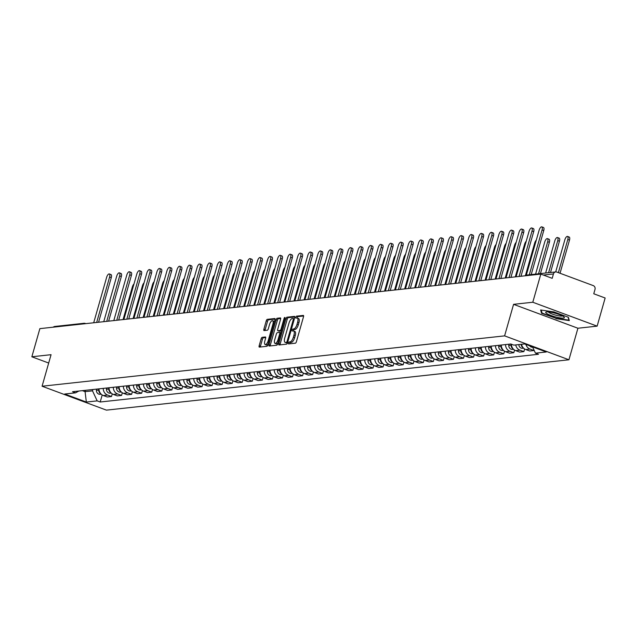 <?xml version="1.0" encoding="UTF-8"?>
<svg xmlns="http://www.w3.org/2000/svg" width="637" height="637" viewBox="0 0 637 637"><rect width="100%" height="100%" fill="white"/><g stroke="black" fill="none" stroke-linecap="round" stroke-linejoin="round"><path stroke-width="0.96" d="M288.473 343.001A1.027 0.406 -69.6 0 0 288.561 343.916A1.027 0.406 -69.6 0 0 288.641 343.924L295.369 343.192A1.465 0.581 -69.6 0 0 296.396 341.735L303.515 316.74A1.465 0.581 -69.6 0 0 303.387 315.434A1.465 0.581 -69.6 0 0 303.276 315.426L296.547 316.159A1.027 0.406 -69.6 0 0 295.831 317.178A1.027 0.406 -69.6 0 0 295.918 318.094A1.027 0.406 -69.6 0 0 295.998 318.102L296.866 318.006A4.698 1.855 -69.6 0 1 297.24 318.046A4.698 1.855 -69.6 0 1 297.63 322.226L297.033 324.313A4.698 1.855 -69.6 0 1 293.745 328.971L292.877 329.066A1.027 0.406 -69.6 0 0 292.152 330.085A1.027 0.406 -69.6 0 0 292.24 331.001A1.027 0.406 -69.6 0 0 292.319 331.009L293.187 330.914A4.698 1.855 -69.6 0 1 293.561 330.961A4.698 1.855 -69.6 0 1 293.952 335.142L293.354 337.22A4.698 1.855 -69.6 0 1 290.066 341.886L289.198 341.981A1.027 0.406 -69.6 0 0 288.473 343.001M293.561 330.961L294.843 331.439A4.698 1.855 -69.6 0 1 295.234 335.619L294.644 337.698A4.698 1.855 -69.6 0 1 291.356 342.364L290.48 342.459A1.027 0.406 -69.6 0 0 289.763 343.478A1.027 0.406 -69.6 0 0 289.692 343.805M303.626 316.008L297.837 316.637A1.027 0.406 -69.6 0 0 297.121 317.656A1.027 0.406 -69.6 0 0 297.049 318.006M297.24 318.046L298.522 318.524A4.698 1.855 -69.6 0 1 298.912 322.704L298.323 324.79A4.698 1.855 -69.6 0 1 295.027 329.448L294.159 329.544A1.027 0.406 -69.6 0 0 293.442 330.563A1.027 0.406 -69.6 0 0 293.37 330.914M262.173 337.323A1.465 0.581 -69.6 0 0 261.146 338.78L259.148 345.787A1.465 0.581 -69.6 0 0 259.275 347.093A1.465 0.581 -69.6 0 0 259.386 347.109L266.855 346.297A1.465 0.581 -69.6 0 0 267.882 344.84L275.001 319.846A1.465 0.581 -69.6 0 0 274.881 318.54A1.465 0.581 -69.6 0 0 274.762 318.532L267.301 319.344A1.465 0.581 -69.6 0 0 266.266 320.801L263.861 329.265A1.465 0.581 -69.6 0 0 263.981 330.571A1.465 0.581 -69.6 0 0 264.092 330.587L267.293 330.237A1.465 0.581 -69.6 0 0 268.32 328.78L269.515 324.583A3.926 1.553 -69.6 0 1 272.572 320.722A3.926 1.553 -69.6 0 1 272.899 324.217L268.217 340.668A3.926 1.553 -69.6 0 1 265.159 344.529A3.926 1.553 -69.6 0 1 264.833 341.034L265.613 338.295A1.465 0.581 -69.6 0 0 265.486 336.989A1.465 0.581 -69.6 0 0 265.374 336.973L262.173 337.323L263.463 337.801A1.465 0.581 -69.6 0 0 262.436 339.258L260.437 346.265A1.465 0.581 -69.6 0 0 260.326 347.006M513.581 304.335L577.918 328.238L597.132 326.144L532.795 302.241L513.581 304.335L504.6 335.874L42.082 386.229L51.064 354.69L31.85 356.784L39.868 328.636L540.813 274.101L552.199 278.329L553.449 273.942L543.353 275.041M532.795 302.241L540.813 274.101M278.831 343.646A1.465 0.581 -69.6 0 0 278.958 344.951A1.465 0.581 -69.6 0 0 279.07 344.967L286.539 344.155A1.465 0.581 -69.6 0 0 287.566 342.698L294.684 317.704A1.465 0.581 -69.6 0 0 294.565 316.398A1.465 0.581 -69.6 0 0 294.445 316.382L286.976 317.202A1.465 0.581 -69.6 0 0 285.949 318.659L278.831 343.646L280.121 344.123A1.465 0.581 -69.6 0 0 280.009 344.864M276.697 345.222L269.228 346.034A1.465 0.581 -69.6 0 1 269.117 346.026A1.465 0.581 -69.6 0 1 268.989 344.721L276.108 319.726A1.465 0.581 -69.6 0 1 277.135 318.269L280.336 317.919A1.465 0.581 -69.6 0 1 280.447 317.935A1.465 0.581 -69.6 0 1 280.575 319.241L277.684 329.377A1.465 0.581 -69.6 0 0 277.804 330.683A1.465 0.581 -69.6 0 0 277.923 330.699L280.041 330.468A1.465 0.581 -69.6 0 0 281.068 329.01L284.078 318.46A1.027 0.406 -69.6 0 1 284.874 317.449A1.027 0.406 -69.6 0 1 284.962 318.357L277.724 343.765A1.465 0.581 -69.6 0 1 276.697 345.222M597.132 326.144L605.15 297.997L593.764 293.768L595.014 289.381A2.986 2.691 83.8 0 0 593.246 285.599L556.826 272.071A2.986 2.691 83.8 0 0 553.449 273.942M577.918 328.238L568.937 359.778L106.419 410.132L42.082 386.229M31.85 356.784L48.683 363.034M53.269 327.179A2.986 2.691 -96.2 0 1 54.758 326.47L83.957 323.285A2.986 2.691 83.8 0 0 82.476 324.002M521.528 344.291A6.872 6.195 83.8 0 0 525.748 349.538L530 349.076A6.872 6.195 -96.2 0 1 525.915 344.418M530 349.076L533.925 350.533L534.037 350.127M525.748 349.538L529.673 350.995L533.925 350.533M524.617 348.98L523.869 351.624L519.943 350.167A6.872 6.195 -96.2 0 1 515.723 344.928M511.344 344.203A6.872 6.195 83.8 0 0 515.683 350.629L519.609 352.086L523.869 351.624M514.561 350.071L513.812 352.723L509.887 351.266A6.872 6.195 -96.2 0 1 505.539 344.577M501.279 345.047A6.872 6.195 83.8 0 0 505.627 351.728L509.552 353.185L513.812 352.723M504.504 351.17L503.756 353.814L499.83 352.357A6.872 6.195 -96.2 0 1 495.475 345.676M491.223 346.138A6.872 6.195 83.8 0 0 495.57 352.818L499.496 354.276L503.756 353.814M494.447 352.261L493.691 354.913L489.773 353.455A6.872 6.195 -96.2 0 1 485.418 346.767M481.166 347.237A6.872 6.195 83.8 0 0 485.513 353.917L489.439 355.374L493.691 354.913M484.391 353.36L483.634 356.003L479.709 354.546A6.872 6.195 -96.2 0 1 475.361 347.866M471.109 348.328A6.872 6.195 83.8 0 0 475.457 355.008L479.382 356.465L483.634 356.003M474.334 354.451L473.578 357.102L469.652 355.645A6.872 6.195 -96.2 0 1 465.305 348.965M461.053 349.426A6.872 6.195 83.8 0 0 465.4 356.107L469.326 357.564L473.578 357.102M464.277 355.55L463.521 358.193L459.596 356.736A6.872 6.195 -96.2 0 1 455.248 350.055M450.996 350.517A6.872 6.195 83.8 0 0 455.344 357.198L459.269 358.663L463.521 358.193M454.221 356.64L453.464 359.292L449.539 357.835A6.872 6.195 -96.2 0 1 445.191 351.154M440.931 351.616A6.872 6.195 83.8 0 0 445.287 358.297L449.212 359.754L453.464 359.292M444.164 357.739L443.408 360.383L439.482 358.926A6.872 6.195 -96.2 0 1 435.135 352.245M430.875 352.707A6.872 6.195 83.8 0 0 435.23 359.387L439.148 360.853L443.408 360.383M434.1 358.838L433.351 361.482L429.426 360.024A6.872 6.195 -96.2 0 1 425.078 353.344M420.818 353.806A6.872 6.195 83.8 0 0 425.166 360.486L429.091 361.943L433.351 361.482M424.043 359.929L423.294 362.572L419.369 361.115A6.872 6.195 -96.2 0 1 415.021 354.435M410.761 354.897A6.872 6.195 83.8 0 0 415.109 361.585L419.035 363.042L423.294 362.572M413.986 361.028L413.238 363.671L409.312 362.214A6.872 6.195 -96.2 0 1 404.957 355.534M400.705 355.995A6.872 6.195 83.8 0 0 405.052 362.676L408.978 364.133L413.238 363.671M403.93 362.119L403.173 364.762L399.256 363.305A6.872 6.195 -96.2 0 1 394.9 356.624M390.648 357.086A6.872 6.195 83.8 0 0 394.996 363.775L398.921 365.232L403.173 364.762M393.873 363.217L393.117 365.861L389.191 364.404A6.872 6.195 -96.2 0 1 384.844 357.723M380.592 358.185A6.872 6.195 83.8 0 0 384.939 364.866L388.865 366.323L393.117 365.861M383.816 364.308L383.06 366.96L379.134 365.495A6.872 6.195 -96.2 0 1 374.787 358.814M370.535 359.276A6.872 6.195 83.8 0 0 374.882 365.964L378.808 367.422L383.06 366.96M373.76 365.407L373.003 368.051L369.078 366.594A6.872 6.195 -96.2 0 1 364.73 359.913M360.478 360.375A6.872 6.195 83.8 0 0 364.826 367.055L368.751 368.512L373.003 368.051M363.703 366.498L362.947 369.149L359.021 367.684A6.872 6.195 -96.2 0 1 354.674 361.004M350.414 361.466A6.872 6.195 83.8 0 0 354.769 368.154L358.695 369.611L362.947 369.149M353.646 367.597L352.89 370.24L348.965 368.783A6.872 6.195 -96.2 0 1 344.617 362.103M340.357 362.564A6.872 6.195 83.8 0 0 344.713 369.245L348.63 370.702L352.89 370.24M343.582 368.688L342.833 371.339L338.908 369.882A6.872 6.195 -96.2 0 1 334.56 363.194M330.3 363.663A6.872 6.195 83.8 0 0 334.648 370.344L338.573 371.801L342.833 371.339M333.525 369.786L332.777 372.43L328.851 370.973A6.872 6.195 -96.2 0 1 324.504 364.292M320.244 364.754A6.872 6.195 83.8 0 0 324.591 371.435L328.517 372.892L332.777 372.43M323.469 370.877L322.72 373.529L318.795 372.072A6.872 6.195 -96.2 0 1 314.439 365.383M310.187 365.853A6.872 6.195 83.8 0 0 314.535 372.534L318.46 373.991L322.72 373.529M313.412 371.976L312.656 374.62L308.738 373.163A6.872 6.195 -96.2 0 1 304.382 366.482M300.131 366.944A6.872 6.195 83.8 0 0 304.478 373.624L308.404 375.082L312.656 374.62M303.355 373.067L302.599 375.719L298.673 374.261A6.872 6.195 -96.2 0 1 294.326 367.573M290.074 368.043A6.872 6.195 83.8 0 0 294.421 374.723L298.347 376.18L302.599 375.719M293.299 374.166L292.542 376.809L288.617 375.352A6.872 6.195 -96.2 0 1 284.269 368.672M280.017 369.134A6.872 6.195 83.8 0 0 284.365 375.814L288.29 377.271L292.542 376.809M283.242 375.257L282.486 377.908L278.56 376.451A6.872 6.195 -96.2 0 1 274.213 369.763M269.961 370.232A6.872 6.195 83.8 0 0 274.308 376.913L278.234 378.37L282.486 377.908M273.185 376.356L272.429 378.999L268.503 377.542A6.872 6.195 -96.2 0 1 264.156 370.861M259.896 371.323A6.872 6.195 83.8 0 0 264.251 378.004L268.177 379.461L272.429 378.999M263.129 377.446L262.372 380.098L258.447 378.641A6.872 6.195 -96.2 0 1 254.099 371.96M249.839 372.422A6.872 6.195 83.8 0 0 254.195 379.103L258.112 380.56L262.372 380.098M253.064 378.545L252.316 381.189L248.39 379.732A6.872 6.195 -96.2 0 1 244.043 373.051M239.783 373.513A6.872 6.195 83.8 0 0 244.13 380.193L248.056 381.659L252.316 381.189M243.008 379.636L242.259 382.288L238.334 380.83A6.872 6.195 -96.2 0 1 233.978 374.15M229.726 374.612A6.872 6.195 83.8 0 0 234.074 381.292L237.999 382.749L242.259 382.288M232.951 380.735L232.202 383.378L228.277 381.921A6.872 6.195 -96.2 0 1 223.921 375.241M219.669 375.703A6.872 6.195 83.8 0 0 224.017 382.383L227.942 383.848L232.202 383.378M222.894 381.834L222.138 384.477L218.212 383.02A6.872 6.195 -96.2 0 1 213.865 376.34M209.613 376.801A6.872 6.195 83.8 0 0 213.96 383.482L217.886 384.939L222.138 384.477M212.838 382.925L212.081 385.568L208.156 384.111A6.872 6.195 -96.2 0 1 203.808 377.43M199.556 377.892A6.872 6.195 83.8 0 0 203.904 384.581L207.829 386.038L212.081 385.568M202.781 384.023L202.025 386.667L198.099 385.21A6.872 6.195 -96.2 0 1 193.752 378.529M189.5 378.991A6.872 6.195 83.8 0 0 193.847 385.672L197.773 387.129L202.025 386.667M192.724 385.114L191.968 387.758L188.042 386.301A6.872 6.195 -96.2 0 1 183.695 379.62M179.443 380.082A6.872 6.195 83.8 0 0 183.79 386.77L187.716 388.228L191.968 387.758M182.668 386.213L181.911 388.857L177.986 387.4A6.872 6.195 -96.2 0 1 173.638 380.719M169.378 381.181A6.872 6.195 83.8 0 0 173.734 387.861L177.659 389.318L181.911 388.857M172.611 387.304L171.855 389.955L167.929 388.49A6.872 6.195 -96.2 0 1 163.582 381.81M159.322 382.272A6.872 6.195 83.8 0 0 163.677 388.96L167.595 390.417L171.855 389.955M162.546 388.403L161.798 391.046L157.872 389.589A6.872 6.195 -96.2 0 1 153.525 382.909M149.265 383.37A6.872 6.195 83.8 0 0 153.613 390.051L157.538 391.508L161.798 391.046M152.49 389.494L151.741 392.145L147.816 390.68A6.872 6.195 -96.2 0 1 143.46 384M139.208 384.461A6.872 6.195 83.8 0 0 143.556 391.15L147.481 392.607L151.741 392.145M142.433 390.592L141.677 393.236L137.759 391.779A6.872 6.195 -96.2 0 1 133.404 385.098M129.152 385.56A6.872 6.195 83.8 0 0 133.499 392.241L137.425 393.698L141.677 393.236M132.377 391.683L131.62 394.335L127.695 392.878A6.872 6.195 -96.2 0 1 123.347 386.189M119.095 386.659A6.872 6.195 83.8 0 0 123.443 393.34L127.368 394.797L131.62 394.335M122.32 392.782L121.563 395.426L117.638 393.969A6.872 6.195 -96.2 0 1 113.29 387.288M109.038 387.75A6.872 6.195 83.8 0 0 113.386 394.43L117.312 395.888L121.563 395.426M112.263 393.873L111.507 396.525L107.581 395.067A6.872 6.195 -96.2 0 1 103.234 388.379M98.982 388.849A6.872 6.195 83.8 0 0 103.329 395.529L107.255 396.986L111.507 396.525M82.38 390.656L85.079 391.659L92.492 390.847L97.174 400.88L86.345 402.058L64.727 394.024L75.556 392.846L72.538 391.723L510.81 344.004L513.836 345.127L524.665 343.948L546.283 351.982L535.454 353.161L532.516 346.862M97.174 400.88L100.2 402.003L538.48 354.283L535.454 353.161M504.6 335.874L568.937 359.778M555.918 318.619L569.311 320.61L568.363 317.266L554.023 311.939L540.63 309.956L541.577 313.293L556.021 318.245M85.462 390.314L85.079 391.659L86.345 402.058M92.492 390.847L92.875 389.51M102.207 394.972L100.2 402.003M75.556 392.846L78.821 391.038M541.856 312.313L541.577 313.293M294.796 316.963L288.266 317.68A1.465 0.581 -69.6 0 0 287.239 319.137L280.121 344.123M286.395 342.284A1.027 0.406 -69.6 0 0 287.112 341.265L293.362 319.328A1.027 0.406 -69.6 0 0 293.275 318.412A1.027 0.406 -69.6 0 0 293.195 318.404L292.279 318.508A4.698 1.855 -69.6 0 0 288.991 323.166L284.715 338.159A4.698 1.855 -69.6 0 0 285.105 342.34A4.698 1.855 -69.6 0 0 285.48 342.387L287.558 342.714M286.085 342.61A4.698 1.855 -69.6 0 0 286.395 342.817A4.698 1.855 -69.6 0 0 286.761 342.865L285.48 342.387M287.542 342.778L286.761 342.865M280.686 318.5L278.425 318.747A1.465 0.581 -69.6 0 0 277.398 320.204L270.279 345.198A1.465 0.581 -69.6 0 0 270.168 345.931M278.998 331.097A1.465 0.581 -69.6 0 0 279.094 331.16A1.465 0.581 -69.6 0 0 279.213 331.176L281.331 330.945A1.465 0.581 -69.6 0 0 281.379 330.929M274.69 339.895A3.926 1.553 -69.6 0 0 275.017 343.391A3.926 1.553 -69.6 0 0 278.074 339.521L279.723 333.724A1.465 0.581 -69.6 0 0 279.603 332.418A1.465 0.581 -69.6 0 0 279.492 332.41L277.366 332.641A1.465 0.581 -69.6 0 0 276.339 334.099L274.69 339.895M275.017 343.391L276.299 343.869A3.926 1.553 -69.6 0 0 277.979 342.865M279.603 332.418L280.829 332.872A1.465 0.581 -69.6 0 0 280.774 332.888L279.699 332.49M265.725 337.554L263.463 337.801M265.159 344.529L266.441 345.007A3.926 1.553 -69.6 0 0 268.121 344.012M274.404 321.948A3.926 1.553 -69.6 0 0 273.862 321.199L272.572 320.722M275.112 319.105L268.583 319.822A1.465 0.581 -69.6 0 0 267.556 321.279L265.143 329.743A1.465 0.581 -69.6 0 0 265.032 330.484M529.673 345.811A3.734 3.368 83.8 0 0 532.667 347.197L532.667 347.197M558.37 272.644L567.814 239.488A3.44 1.362 -69.6 0 0 567.527 236.431A3.44 1.362 -69.6 0 0 564.844 239.815L555.695 271.927L526.488 275.104A2.986 2.691 83.8 0 0 525.007 275.821M567.527 236.431L569.199 237.052A3.44 1.362 110.4 0 1 569.486 240.109L560.042 273.265M529.291 274.802L542.079 229.925A3.44 1.362 -69.6 0 0 541.792 226.868L543.465 227.489A3.44 1.362 110.4 0 1 543.751 230.546L531.202 274.595M541.792 226.868A3.44 1.362 -69.6 0 0 539.109 230.252L526.329 275.128M521.154 344.33A3.734 3.368 83.8 0 0 523.144 347.698M518.837 344.585A3.734 3.368 83.8 0 0 522.611 348.296L523.606 348.184M548.608 272.7L557.757 240.587A3.44 1.362 -69.6 0 0 557.471 237.521A3.44 1.362 -69.6 0 0 554.787 240.905L545.638 273.026M557.471 237.521L559.143 238.142A3.44 1.362 110.4 0 1 559.429 241.208L550.511 272.493M511.137 344.123L511.097 345.198A3.734 3.368 83.8 0 0 513.088 348.789M508.82 344.227L508.78 345.453A3.734 3.368 83.8 0 0 512.554 349.387L513.549 349.283M538.552 273.799L547.701 241.678A3.44 1.362 -69.6 0 0 547.414 238.62A3.44 1.362 -69.6 0 0 544.731 242.004L535.582 274.117M547.414 238.62L549.086 239.241A3.44 1.362 110.4 0 1 549.373 242.299L540.455 273.584M554.501 313.046A9.714 1.736 -164.1 0 0 546.331 311.947A9.714 1.736 -164.1 0 0 555.599 316.947A9.714 1.736 -164.1 0 0 564.071 317.003A9.714 1.736 -164.1 0 0 554.501 313.046M548.369 311.899A7.357 1.314 -164.1 0 0 555.838 315.188A7.357 1.314 -164.1 0 0 562.36 315.888M569.064 319.742L568.945 320.156L555.966 318.237L542.079 313.078L541.219 310.044M568.093 317.17L568.945 320.156M519.075 276.466L532.014 231.024A3.44 1.362 -69.6 0 0 531.736 227.966L533.408 228.587A3.44 1.362 110.4 0 1 533.695 231.645L520.986 276.259M531.736 227.966A3.44 1.362 -69.6 0 0 529.052 231.342L516.105 276.784M509.019 277.557L521.958 232.115A3.44 1.362 -69.6 0 0 521.671 229.057L523.351 229.678A3.44 1.362 110.4 0 1 523.63 232.736L510.93 277.35M521.671 229.057A3.44 1.362 -69.6 0 0 518.996 232.441L506.049 277.883M501.088 345.063L501.04 346.297A3.734 3.368 83.8 0 0 503.031 349.888M498.763 345.318L498.723 346.552A3.734 3.368 83.8 0 0 502.497 350.485L503.493 350.374M536.298 240.117A3.44 1.362 -69.6 0 0 534.674 243.095L525.469 275.407M491.023 346.162L490.984 347.388A3.734 3.368 83.8 0 0 492.966 350.979M488.706 346.417L488.667 347.643A3.734 3.368 83.8 0 0 492.441 351.576L493.436 351.473M526.242 241.216A3.44 1.362 -69.6 0 0 524.617 244.194L515.309 276.872M480.967 347.253L480.927 348.487A3.734 3.368 83.8 0 0 482.91 352.078M478.65 347.507L478.61 348.742A3.734 3.368 83.8 0 0 482.376 352.675L483.379 352.564M516.185 242.307A3.44 1.362 -69.6 0 0 514.561 245.285L505.245 277.971M498.962 278.656L511.901 233.214A3.44 1.362 -69.6 0 0 511.615 230.156L513.287 230.777A3.44 1.362 110.4 0 1 513.573 233.835L500.865 278.449M511.615 230.156A3.44 1.362 -69.6 0 0 508.939 233.54L495.992 278.974M488.905 279.747L501.845 234.312A3.44 1.362 -69.6 0 0 501.558 231.247L503.23 231.868A3.44 1.362 110.4 0 1 503.517 234.934L490.808 279.539M501.558 231.247A3.44 1.362 -69.6 0 0 498.882 234.631L485.935 280.073M478.841 280.845L491.788 235.403A3.44 1.362 -69.6 0 0 491.501 232.346L493.173 232.967A3.44 1.362 110.4 0 1 493.46 236.024L480.752 280.638M491.501 232.346A3.44 1.362 -69.6 0 0 488.826 235.73L475.879 281.164M470.91 348.351L470.87 349.578A3.734 3.368 83.8 0 0 472.853 353.169M468.593 348.606L468.545 349.832A3.734 3.368 83.8 0 0 472.32 353.774L473.323 353.662M506.128 243.406A3.44 1.362 -69.6 0 0 504.504 246.384L495.188 279.062M468.784 281.936L481.731 236.502A3.44 1.362 -69.6 0 0 481.445 233.437L483.117 234.058A3.44 1.362 110.4 0 1 483.403 237.123L470.695 281.729M481.445 233.437A3.44 1.362 -69.6 0 0 478.761 236.821L465.822 282.263M460.854 349.442L460.814 350.676A3.734 3.368 83.8 0 0 462.796 354.268M458.536 349.697L458.489 350.931A3.734 3.368 83.8 0 0 462.263 354.865L463.258 354.753M496.072 244.497A3.44 1.362 -69.6 0 0 494.439 247.475L485.131 280.161M458.728 283.035L471.675 237.593A3.44 1.362 -69.6 0 0 471.388 234.535L473.06 235.157A3.44 1.362 110.4 0 1 473.347 238.214L460.639 282.828M471.388 234.535A3.44 1.362 -69.6 0 0 468.705 237.919L455.766 283.354M450.797 350.541L450.757 351.767A3.734 3.368 83.8 0 0 452.74 355.358M448.472 350.796L448.432 352.022A3.734 3.368 83.8 0 0 452.206 355.964L453.202 355.852M486.015 245.595A3.44 1.362 -69.6 0 0 484.383 248.573L475.075 281.251M448.671 284.126L461.618 238.692A3.44 1.362 -69.6 0 0 461.331 235.626L463.003 236.247A3.44 1.362 110.4 0 1 463.29 239.313L450.582 283.919M461.331 235.626A3.44 1.362 -69.6 0 0 458.648 239.01L445.709 284.452M440.74 351.632L440.7 352.866A3.734 3.368 83.8 0 0 442.683 356.457M438.415 351.887L438.375 353.121A3.734 3.368 83.8 0 0 442.15 357.054L443.145 356.943M475.95 246.686A3.44 1.362 -69.6 0 0 474.326 249.664L465.018 282.35M438.614 285.225L451.561 239.783A3.44 1.362 -69.6 0 0 451.275 236.725L452.947 237.346A3.44 1.362 110.4 0 1 453.233 240.404L440.525 285.018M451.275 236.725A3.44 1.362 -69.6 0 0 448.591 240.109L435.652 285.543M430.684 352.731L430.644 353.957A3.734 3.368 83.8 0 0 432.627 357.548M428.359 352.986L428.319 354.212A3.734 3.368 83.8 0 0 432.093 358.153L433.088 358.042M465.894 247.785A3.44 1.362 -69.6 0 0 464.269 250.763L454.961 283.441M428.558 286.316L441.497 240.882A3.44 1.362 -69.6 0 0 441.218 237.816L442.89 238.437A3.44 1.362 110.4 0 1 443.177 241.503L430.469 286.109M441.218 237.816A3.44 1.362 -69.6 0 0 438.535 241.2L425.588 286.642M420.627 353.822L420.579 355.056A3.734 3.368 83.8 0 0 422.57 358.647M418.302 354.076L418.262 355.311A3.734 3.368 83.8 0 0 422.036 359.244L423.032 359.133M455.837 248.876A3.44 1.362 -69.6 0 0 454.213 251.854L444.905 284.54M418.501 287.414L431.44 241.972A3.44 1.362 -69.6 0 0 431.153 238.915L432.834 239.536A3.44 1.362 110.4 0 1 433.112 242.593L420.404 287.207M431.153 238.915A3.44 1.362 -69.6 0 0 428.478 242.299L415.531 287.741M410.562 354.92L410.523 356.147A3.734 3.368 83.8 0 0 412.513 359.738M408.245 355.175L408.206 356.401A3.734 3.368 83.8 0 0 411.98 360.343L412.975 360.231M445.781 249.975A3.44 1.362 -69.6 0 0 444.156 252.953L434.848 285.631M408.444 288.513L421.383 243.071A3.44 1.362 -69.6 0 0 421.097 240.006L422.769 240.627A3.44 1.362 110.4 0 1 423.056 243.692L410.347 288.298M421.097 240.006A3.44 1.362 -69.6 0 0 418.421 243.39L405.474 288.832M400.506 356.019L400.466 357.246A3.734 3.368 83.8 0 0 402.449 360.837M398.189 356.266L398.149 357.5A3.734 3.368 83.8 0 0 401.923 361.434L402.918 361.33M435.724 251.066A3.44 1.362 -69.6 0 0 434.1 254.044L424.791 286.73M398.388 289.604L411.327 244.162A3.44 1.362 -69.6 0 0 411.04 241.105L412.712 241.726A3.44 1.362 110.4 0 1 412.999 244.783L400.291 289.397M411.04 241.105A3.44 1.362 -69.6 0 0 408.365 244.489L395.418 289.931M390.449 357.11L390.409 358.344A3.734 3.368 83.8 0 0 392.392 361.927M388.132 357.365L388.092 358.591A3.734 3.368 83.8 0 0 391.859 362.533L392.862 362.421M425.667 252.164A3.44 1.362 -69.6 0 0 424.043 255.142L414.727 287.828M388.323 290.703L401.27 245.261A3.44 1.362 -69.6 0 0 400.984 242.195L402.656 242.816A3.44 1.362 110.4 0 1 402.942 245.882L390.234 290.488M400.984 242.195A3.44 1.362 -69.6 0 0 398.308 245.579L385.361 291.021M380.393 358.209L380.353 359.435A3.734 3.368 83.8 0 0 382.335 363.026M378.075 358.456L378.028 359.69A3.734 3.368 83.8 0 0 381.802 363.623L382.805 363.52M415.611 253.255A3.44 1.362 -69.6 0 0 413.986 256.233L404.67 288.919M378.267 291.794L391.214 246.352A3.44 1.362 -69.6 0 0 390.927 243.294L392.599 243.915A3.44 1.362 110.4 0 1 392.886 246.973L380.178 291.587M390.927 243.294A3.44 1.362 -69.6 0 0 388.244 246.678L375.304 292.12M370.336 359.3L370.296 360.534A3.734 3.368 83.8 0 0 372.279 364.125M368.019 359.555L367.971 360.781A3.734 3.368 83.8 0 0 371.745 364.722L372.741 364.611M405.554 254.354A3.44 1.362 -69.6 0 0 403.922 257.332L394.614 290.018M368.21 292.893L381.157 247.451A3.44 1.362 -69.6 0 0 380.87 244.385L382.542 245.006A3.44 1.362 110.4 0 1 382.829 248.072L370.121 292.686M380.87 244.385A3.44 1.362 -69.6 0 0 378.187 247.769L365.248 293.211M360.279 360.399L360.239 361.625A3.734 3.368 83.8 0 0 362.222 365.216M357.954 360.646L357.914 361.88A3.734 3.368 83.8 0 0 361.689 365.813L362.684 365.71M395.497 255.445A3.44 1.362 -69.6 0 0 393.865 258.423L384.557 291.109M358.153 293.983L371.1 248.541A3.44 1.362 -69.6 0 0 370.814 245.484L372.486 246.105A3.44 1.362 110.4 0 1 372.772 249.163L360.064 293.776M370.814 245.484A3.44 1.362 -69.6 0 0 368.13 248.868L355.191 294.31M350.223 361.49L350.183 362.724A3.734 3.368 83.8 0 0 352.165 366.315M347.898 361.744L347.858 362.971A3.734 3.368 83.8 0 0 351.632 366.912L352.627 366.801M385.433 256.544A3.44 1.362 -69.6 0 0 383.808 259.522L374.5 292.208M348.097 295.082L361.044 249.64A3.44 1.362 -69.6 0 0 360.757 246.575L362.429 247.196A3.44 1.362 110.4 0 1 362.716 250.261L350.008 294.875M360.757 246.575A3.44 1.362 -69.6 0 0 358.074 249.959L345.127 295.401M340.166 362.588L340.118 363.815A3.734 3.368 83.8 0 0 342.109 367.406M337.841 362.835L337.801 364.069A3.734 3.368 83.8 0 0 341.575 368.003L342.571 367.899M375.376 257.643A3.44 1.362 -69.6 0 0 373.752 260.621L364.444 293.299M338.04 296.173L350.979 250.731A3.44 1.362 -69.6 0 0 350.7 247.674L352.372 248.295A3.44 1.362 110.4 0 1 352.659 251.352L339.951 295.966M350.7 247.674A3.44 1.362 -69.6 0 0 348.017 251.058L335.07 296.5M330.109 363.679L330.062 364.913A3.734 3.368 83.8 0 0 332.052 368.505M327.784 363.934L327.744 365.16A3.734 3.368 83.8 0 0 331.519 369.102L332.514 368.99M365.32 258.733A3.44 1.362 -69.6 0 0 363.695 261.711L354.387 294.398M327.983 297.272L340.922 251.83A3.44 1.362 -69.6 0 0 340.636 248.764L342.316 249.393A3.44 1.362 110.4 0 1 342.595 252.451L329.886 297.065M340.636 248.764A3.44 1.362 -69.6 0 0 337.96 252.148L325.013 297.59M320.045 364.778L320.005 366.004A3.734 3.368 83.8 0 0 321.996 369.595M317.728 365.025L317.688 366.259A3.734 3.368 83.8 0 0 321.462 370.193L322.457 370.089M355.263 259.832A3.44 1.362 -69.6 0 0 353.639 262.81L344.33 295.488M317.927 298.363L330.866 252.921A3.44 1.362 -69.6 0 0 330.579 249.863L332.251 250.484A3.44 1.362 110.4 0 1 332.538 253.542L319.83 298.156M330.579 249.863A3.44 1.362 -69.6 0 0 327.904 253.247L314.957 298.689M309.988 365.869L309.948 367.103A3.734 3.368 83.8 0 0 311.931 370.694M307.671 366.124L307.631 367.35A3.734 3.368 83.8 0 0 311.405 371.291L312.401 371.18M345.206 260.923A3.44 1.362 -69.6 0 0 343.582 263.901L334.274 296.587M307.862 299.462L320.809 254.02A3.44 1.362 -69.6 0 0 320.522 250.962L322.195 251.583A3.44 1.362 110.4 0 1 322.481 254.641L309.773 299.255M320.522 250.962A3.44 1.362 -69.6 0 0 317.847 254.338L304.9 299.78M299.931 366.968L299.892 368.194A3.734 3.368 83.8 0 0 301.874 371.785M297.614 367.223L297.575 368.449A3.734 3.368 83.8 0 0 301.341 372.382L302.344 372.279M335.15 262.022A3.44 1.362 -69.6 0 0 333.525 265L324.209 297.678M297.805 300.553L310.752 255.111A3.44 1.362 -69.6 0 0 310.466 252.053L312.138 252.674A3.44 1.362 110.4 0 1 312.425 255.74L299.716 300.346M310.466 252.053A3.44 1.362 -69.6 0 0 307.79 255.437L294.843 300.879M289.875 368.059L289.835 369.293A3.734 3.368 83.8 0 0 291.818 372.884M287.558 368.313L287.51 369.548A3.734 3.368 83.8 0 0 291.284 373.481L292.287 373.37M325.093 263.113A3.44 1.362 -69.6 0 0 323.469 266.091L314.152 298.777M287.749 301.651L300.696 256.209A3.44 1.362 -69.6 0 0 300.409 253.152L302.081 253.773A3.44 1.362 110.4 0 1 302.368 256.83L289.66 301.444M300.409 253.152A3.44 1.362 -69.6 0 0 297.726 256.536L284.787 301.97M279.818 369.157L279.778 370.384A3.734 3.368 83.8 0 0 281.761 373.975M277.501 369.412L277.453 370.638A3.734 3.368 83.8 0 0 281.228 374.572L282.223 374.468M315.036 264.212A3.44 1.362 -69.6 0 0 313.404 267.19L304.096 299.868M277.692 302.742L290.639 257.308A3.44 1.362 -69.6 0 0 290.353 254.243L292.025 254.864A3.44 1.362 110.4 0 1 292.311 257.929L279.603 302.535M290.353 254.243A3.44 1.362 -69.6 0 0 287.669 257.627L274.73 303.069M269.762 370.248L269.722 371.482A3.734 3.368 83.8 0 0 271.704 375.074M267.436 370.503L267.397 371.737A3.734 3.368 83.8 0 0 271.171 375.671L272.166 375.559M304.98 265.303A3.44 1.362 -69.6 0 0 303.347 268.281L294.039 300.967M267.636 303.841L280.583 258.399A3.44 1.362 -69.6 0 0 280.296 255.341L281.968 255.963A3.44 1.362 110.4 0 1 282.255 259.02L269.547 303.634M280.296 255.341A3.44 1.362 -69.6 0 0 277.613 258.726L264.673 304.16M259.705 371.347L259.665 372.573A3.734 3.368 83.8 0 0 261.648 376.164M257.38 371.602L257.34 372.828A3.734 3.368 83.8 0 0 261.114 376.77L262.11 376.658M294.915 266.401A3.44 1.362 -69.6 0 0 293.291 269.379L283.983 302.057M257.579 304.932L270.526 259.498A3.44 1.362 -69.6 0 0 270.239 256.432L271.911 257.053A3.44 1.362 110.4 0 1 272.198 260.119L259.49 304.725M270.239 256.432A3.44 1.362 -69.6 0 0 267.556 259.816L254.609 305.258M249.648 372.438L249.6 373.672A3.734 3.368 83.8 0 0 251.591 377.263M247.323 372.693L247.283 373.927A3.734 3.368 83.8 0 0 251.058 377.86L252.053 377.749M284.858 267.492A3.44 1.362 -69.6 0 0 283.234 270.47L273.926 303.156M247.522 306.031L260.461 260.589A3.44 1.362 -69.6 0 0 260.183 257.531L261.855 258.152A3.44 1.362 110.4 0 1 262.141 261.21L249.433 305.824M260.183 257.531A3.44 1.362 -69.6 0 0 257.499 260.915L244.552 306.349M239.592 373.537L239.544 374.763A3.734 3.368 83.8 0 0 241.534 378.354M237.267 373.792L237.227 375.018A3.734 3.368 83.8 0 0 241.001 378.959L241.996 378.848M274.802 268.591A3.44 1.362 -69.6 0 0 273.177 271.569L263.869 304.247M237.466 307.122L250.405 261.688A3.44 1.362 -69.6 0 0 250.118 258.622L251.798 259.243A3.44 1.362 110.4 0 1 252.077 262.309L239.369 306.915M250.118 258.622A3.44 1.362 -69.6 0 0 247.443 262.006L234.496 307.448M229.527 374.628L229.487 375.862A3.734 3.368 83.8 0 0 231.478 379.453M227.21 374.882L227.17 376.117A3.734 3.368 83.8 0 0 230.944 380.05L231.94 379.939M264.745 269.682A3.44 1.362 -69.6 0 0 263.121 272.66L253.813 305.346M227.409 308.22L240.348 262.778A3.44 1.362 -69.6 0 0 240.061 259.721L241.734 260.342A3.44 1.362 110.4 0 1 242.02 263.399L229.312 308.013M240.061 259.721A3.44 1.362 -69.6 0 0 237.386 263.105L224.439 308.547M219.47 375.726L219.431 376.953A3.734 3.368 83.8 0 0 221.413 380.544M217.153 375.981L217.113 377.208A3.734 3.368 83.8 0 0 220.888 381.149L221.883 381.037M254.689 270.781A3.44 1.362 -69.6 0 0 253.064 273.759L243.756 306.437M217.344 309.311L230.291 263.877A3.44 1.362 -69.6 0 0 230.005 260.812L231.677 261.433A3.44 1.362 110.4 0 1 231.964 264.498L219.255 309.104M230.005 260.812A3.44 1.362 -69.6 0 0 227.329 264.196L214.382 309.638M209.414 376.825L209.374 378.052A3.734 3.368 83.8 0 0 211.357 381.643M207.097 377.072L207.057 378.306A3.734 3.368 83.8 0 0 210.823 382.24L211.826 382.128M244.632 271.872A3.44 1.362 -69.6 0 0 243.008 274.85L233.691 307.536M207.288 310.41L220.235 264.968A3.44 1.362 -69.6 0 0 219.948 261.911L221.62 262.532A3.44 1.362 110.4 0 1 221.907 265.589L209.199 310.203M219.948 261.911A3.44 1.362 -69.6 0 0 217.273 265.295L204.326 310.737M199.357 377.916L199.317 379.142A3.734 3.368 83.8 0 0 201.3 382.733M197.04 378.171L196.992 379.397A3.734 3.368 83.8 0 0 200.766 383.339L201.77 383.227M234.575 272.97A3.44 1.362 -69.6 0 0 232.951 275.948L223.635 308.627M197.231 311.509L210.178 266.067A3.44 1.362 -69.6 0 0 209.892 263.001L211.564 263.622A3.44 1.362 110.4 0 1 211.85 266.688L199.142 311.294M209.892 263.001A3.44 1.362 -69.6 0 0 207.208 266.385L194.269 311.827M189.3 379.015L189.261 380.241A3.734 3.368 83.8 0 0 191.243 383.832M186.983 379.262L186.936 380.496A3.734 3.368 83.8 0 0 190.71 384.43L191.705 384.326M224.519 274.061A3.44 1.362 -69.6 0 0 222.886 277.039L213.578 309.725M187.174 312.6L200.122 267.158A3.44 1.362 -69.6 0 0 199.835 264.1L201.507 264.721A3.44 1.362 110.4 0 1 201.794 267.779L189.085 312.393M199.835 264.1A3.44 1.362 -69.6 0 0 197.151 267.484L184.212 312.926M179.244 380.106L179.204 381.34A3.734 3.368 83.8 0 0 181.187 384.923M176.919 380.361L176.879 381.587A3.734 3.368 83.8 0 0 180.653 385.528L181.649 385.417M214.462 275.16A3.44 1.362 -69.6 0 0 212.83 278.138L203.522 310.824M177.118 313.699L190.065 268.257A3.44 1.362 -69.6 0 0 189.778 265.191L191.45 265.812A3.44 1.362 110.4 0 1 191.737 268.878L179.029 313.484M189.778 265.191A3.44 1.362 -69.6 0 0 187.095 268.575L174.156 314.017M169.187 381.205L169.147 382.431A3.734 3.368 83.8 0 0 171.13 386.022M166.862 381.452L166.822 382.686A3.734 3.368 83.8 0 0 170.597 386.619L171.592 386.516M204.397 276.251A3.44 1.362 -69.6 0 0 202.773 279.229L193.465 311.915M167.061 314.789L180.008 269.347A3.44 1.362 -69.6 0 0 179.722 266.29L181.394 266.911A3.44 1.362 110.4 0 1 181.68 269.969L168.972 314.582M179.722 266.29A3.44 1.362 -69.6 0 0 177.038 269.674L164.091 315.116M159.131 382.296L159.083 383.53A3.734 3.368 83.8 0 0 161.073 387.121M156.806 382.55L156.766 383.777A3.734 3.368 83.8 0 0 160.54 387.718L161.535 387.607M194.341 277.35A3.44 1.362 -69.6 0 0 192.716 280.328L183.408 313.014M157.005 315.888L169.944 270.446A3.44 1.362 -69.6 0 0 169.665 267.381L171.337 268.002A3.44 1.362 110.4 0 1 171.624 271.067L158.916 315.681M169.665 267.381A3.44 1.362 -69.6 0 0 166.982 270.765L154.035 316.207M149.074 383.394L149.026 384.621A3.734 3.368 83.8 0 0 151.017 388.212M146.749 383.641L146.709 384.875A3.734 3.368 83.8 0 0 150.483 388.809L151.479 388.705M184.284 278.449A3.44 1.362 -69.6 0 0 182.66 281.427L173.352 314.105M146.948 316.979L159.887 271.537A3.44 1.362 -69.6 0 0 159.6 268.48L161.272 269.101A3.44 1.362 110.4 0 1 161.559 272.158L148.851 316.772M159.6 268.48A3.44 1.362 -69.6 0 0 156.925 271.864L143.978 317.306M139.009 384.485L138.97 385.719A3.734 3.368 83.8 0 0 140.96 389.311M136.692 384.74L136.652 385.966A3.734 3.368 83.8 0 0 140.427 389.908L141.422 389.796M174.227 279.539A3.44 1.362 -69.6 0 0 172.603 282.517L163.295 315.204M136.891 318.078L149.83 272.636A3.44 1.362 -69.6 0 0 149.544 269.57L151.216 270.192A3.44 1.362 110.4 0 1 151.502 273.257L138.794 317.871M149.544 269.57A3.44 1.362 -69.6 0 0 146.868 272.954L133.921 318.396M128.953 385.584L128.913 386.81A3.734 3.368 83.8 0 0 130.896 390.401M126.636 385.831L126.596 387.065A3.734 3.368 83.8 0 0 130.362 390.999L131.365 390.895M164.171 280.638A3.44 1.362 -69.6 0 0 162.546 283.616L153.238 316.294M126.827 319.169L139.774 273.727A3.44 1.362 -69.6 0 0 139.487 270.669L141.159 271.29A3.44 1.362 110.4 0 1 141.446 274.348L128.738 318.962M139.487 270.669A3.44 1.362 -69.6 0 0 136.812 274.053L123.865 319.495M118.896 386.675L118.856 387.909A3.734 3.368 83.8 0 0 120.839 391.5M116.579 386.93L116.539 388.156A3.734 3.368 83.8 0 0 120.305 392.097L121.309 391.986M154.114 281.729A3.44 1.362 -69.6 0 0 152.49 284.707L143.174 317.393M116.77 320.268L129.717 274.826A3.44 1.362 -69.6 0 0 129.43 271.76L131.103 272.389A3.44 1.362 110.4 0 1 131.389 275.447L118.681 320.061M129.43 271.76A3.44 1.362 -69.6 0 0 126.755 275.144L113.808 320.586M108.839 387.774L108.8 389A3.734 3.368 83.8 0 0 110.782 392.591M106.522 388.021L106.475 389.255A3.734 3.368 83.8 0 0 110.249 393.188L111.252 393.085M144.058 282.828A3.44 1.362 -69.6 0 0 142.433 285.806L133.117 318.484M106.713 321.359L119.66 275.917A3.44 1.362 -69.6 0 0 119.374 272.859L121.046 273.48A3.44 1.362 110.4 0 1 121.333 276.538L108.624 321.152M119.374 272.859A3.44 1.362 -69.6 0 0 116.69 276.243L103.751 321.685M98.783 388.865L98.743 390.099A3.734 3.368 83.8 0 0 100.726 393.69M96.458 389.119L96.418 390.346A3.734 3.368 83.8 0 0 100.192 394.287L101.187 394.176M134.001 283.919A3.44 1.362 -69.6 0 0 132.369 286.897L123.06 319.583M96.657 322.457L109.604 277.015A3.44 1.362 -69.6 0 0 109.317 273.958L110.989 274.579A3.44 1.362 110.4 0 1 111.276 277.636L98.568 322.25M109.317 273.958A3.44 1.362 -69.6 0 0 106.634 277.342L93.695 322.776M113.386 394.43L117.638 393.969M123.443 393.34L127.695 392.878M133.499 392.241L137.759 391.779M143.556 391.15L147.816 390.68M153.613 390.051L157.872 389.589M163.677 388.96L167.929 388.49M173.734 387.861L177.986 387.4M183.79 386.77L188.042 386.301M193.847 385.672L198.099 385.21M203.904 384.581L208.156 384.111M213.96 383.482L218.212 383.02M224.017 382.383L228.277 381.921M234.074 381.292L238.334 380.83M244.13 380.193L248.39 379.732M254.195 379.103L258.447 378.641M264.251 378.004L268.503 377.542M274.308 376.913L278.56 376.451M284.365 375.814L288.617 375.352M294.421 374.723L298.673 374.261M304.478 373.624L308.738 373.163M314.535 372.534L318.795 372.072M324.591 371.435L328.851 370.973M334.648 370.344L338.908 369.882M344.713 369.245L348.965 368.783M354.769 368.154L359.021 367.684M364.826 367.055L369.078 366.594M374.882 365.964L379.134 365.495M384.939 364.866L389.191 364.404M394.996 363.775L399.256 363.305M405.052 362.676L409.312 362.214M415.109 361.585L419.369 361.115M425.166 360.486L429.426 360.024M435.23 359.387L439.482 358.926M445.287 358.297L449.539 357.835M455.344 357.198L459.596 356.736M465.4 356.107L469.652 355.645M475.457 355.008L479.709 354.546M485.513 353.917L489.773 353.455M495.57 352.818L499.83 352.357M505.627 351.728L509.887 351.266M515.683 350.629L519.943 350.167M103.329 395.529L107.581 395.067M85.804 323.636L85.326 323.461A2.986 1.178 110.4 0 0 85.087 323.429A2.986 2.691 83.8 0 0 83.957 323.285A2.986 2.986 0 0 1 85.326 323.461A2.986 1.178 110.4 0 1 85.581 323.66M291.356 342.364L290.066 341.886M294.644 337.698L293.354 337.22M295.234 335.619L293.952 335.142M294.159 329.544L292.877 329.066M295.027 329.448L293.745 328.971M298.323 324.79L297.033 324.313M298.912 322.704L297.63 322.226M297.837 316.637L296.547 316.159M290.48 342.459L289.198 341.981M287.239 319.137L285.949 318.659M288.266 317.68L286.976 317.202M287.892 341.551L287.112 341.265M294.143 319.615L293.362 319.328M270.279 345.198L268.989 344.721M277.398 320.204L276.108 319.726M278.425 318.747L277.135 318.269M279.213 331.176L277.923 330.699M281.331 330.945L280.041 330.468M281.849 329.297L281.068 329.01M284.85 318.747L284.078 318.46M278.855 339.816L278.074 339.521M280.503 334.019L279.723 333.724M268.989 340.954L268.217 340.668M273.679 324.504L272.899 324.217M265.143 329.743L263.861 329.265M267.556 321.279L266.266 320.801M268.583 319.822L267.301 319.344M260.437 346.265L259.148 345.787M262.436 339.258L261.146 338.78M569.486 240.109L567.814 239.488M542.079 229.925L543.751 230.546M559.429 241.208L557.757 240.587M511.097 345.198L508.78 345.453M549.373 242.299L547.701 241.678M532.014 231.024L533.695 231.645M521.958 232.115L523.63 232.736M501.04 346.297L498.723 346.552M490.984 347.388L488.667 347.643M480.927 348.487L478.61 348.742M511.901 233.214L513.573 233.835M501.845 234.312L503.517 234.934M491.788 235.403L493.46 236.024M470.87 349.578L468.545 349.832M481.731 236.502L483.403 237.123M460.814 350.676L458.489 350.931M471.675 237.593L473.347 238.214M450.757 351.767L448.432 352.022M461.618 238.692L463.29 239.313M440.7 352.866L438.375 353.121M451.561 239.783L453.233 240.404M430.644 353.957L428.319 354.212M441.497 240.882L443.177 241.503M420.579 355.056L418.262 355.311M431.44 241.972L433.112 242.593M410.523 356.147L408.206 356.401M421.383 243.071L423.056 243.692M400.466 357.246L398.149 357.5M411.327 244.162L412.999 244.783M390.409 358.344L388.092 358.591M401.27 245.261L402.942 245.882M380.353 359.435L378.028 359.69M391.214 246.352L392.886 246.973M370.296 360.534L367.971 360.781M381.157 247.451L382.829 248.072M360.239 361.625L357.914 361.88M371.1 248.541L372.772 249.163M350.183 362.724L347.858 362.971M361.044 249.64L362.716 250.261M340.118 363.815L337.801 364.069M350.979 250.731L352.659 251.352M330.062 364.913L327.744 365.16M340.922 251.83L342.595 252.451M320.005 366.004L317.688 366.259M330.866 252.921L332.538 253.542M309.948 367.103L307.631 367.35M320.809 254.02L322.481 254.641M299.892 368.194L297.575 368.449M310.752 255.111L312.425 255.74M289.835 369.293L287.51 369.548M300.696 256.209L302.368 256.83M279.778 370.384L277.453 370.638M290.639 257.308L292.311 257.929M269.722 371.482L267.397 371.737M280.583 258.399L282.255 259.02M259.665 372.573L257.34 372.828M270.526 259.498L272.198 260.119M249.6 373.672L247.283 373.927M260.461 260.589L262.141 261.21M239.544 374.763L237.227 375.018M250.405 261.688L252.077 262.309M229.487 375.862L227.17 376.117M240.348 262.778L242.02 263.399M219.431 376.953L217.113 377.208M230.291 263.877L231.964 264.498M209.374 378.052L207.057 378.306M220.235 264.968L221.907 265.589M199.317 379.142L196.992 379.397M210.178 266.067L211.85 266.688M189.261 380.241L186.936 380.496M200.122 267.158L201.794 267.779M179.204 381.34L176.879 381.587M190.065 268.257L191.737 268.878M169.147 382.431L166.822 382.686M180.008 269.347L181.68 269.969M159.083 383.53L156.766 383.777M169.944 270.446L171.624 271.067M149.026 384.621L146.709 384.875M159.887 271.537L161.559 272.158M138.97 385.719L136.652 385.966M149.83 272.636L151.502 273.257M128.913 386.81L126.596 387.065M139.774 273.727L141.446 274.348M118.856 387.909L116.539 388.156M129.717 274.826L131.389 275.447M108.8 389L106.475 389.255M119.66 275.917L121.333 276.538M98.743 390.099L96.418 390.346M109.604 277.015L111.276 277.636M526.488 275.104A2.986 2.986 0 0 0 524.84 275.837M286.395 342.817L285.105 342.34M279.094 331.16L277.804 330.683"/></g></svg>

